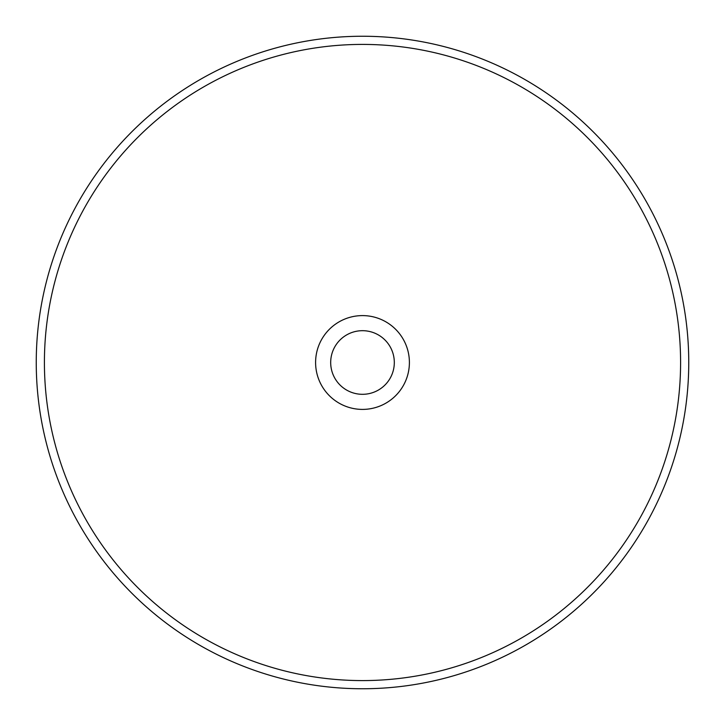 <?xml version="1.0" encoding="UTF-8"?>
<svg xmlns="http://www.w3.org/2000/svg" width="725" height="725" viewBox="0 0 725 725"><rect width="100%" height="100%" fill="white"/><g stroke="black" fill="none" stroke-linecap="round" stroke-linejoin="round"><path stroke-width="1.09" d="M680.594 362.5A318.094 318.094 0 0 1 203.453 637.973A318.094 318.094 0 0 1 203.453 87.027A318.094 318.094 0 0 1 680.594 362.5M688.75 362.5A326.25 326.25 0 0 0 199.375 79.958A326.25 326.25 0 0 0 199.375 645.042A326.25 326.25 0 0 0 688.75 362.5M409.398 362.5A46.898 46.898 0 0 0 339.055 321.882A46.898 46.898 0 0 0 339.046 403.118A46.898 46.898 0 0 0 409.398 362.5M394.309 362.5A31.809 31.809 0 0 0 346.595 334.95A31.809 31.809 0 0 0 346.595 390.05A31.809 31.809 0 0 0 394.309 362.5"/></g></svg>
